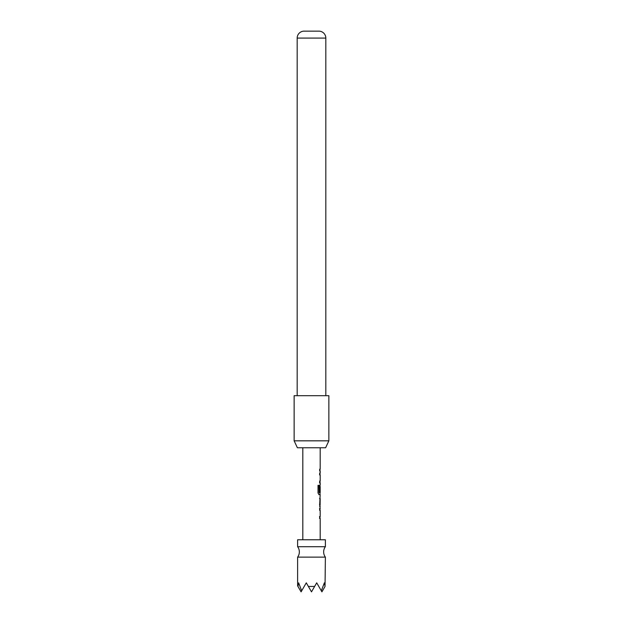 <?xml version="1.0" encoding="UTF-8"?>
<svg xmlns="http://www.w3.org/2000/svg" width="623" height="623" viewBox="0 0 623 623"><rect width="100%" height="100%" fill="white"/><g stroke="black" fill="none" stroke-linecap="round" stroke-linejoin="round"><path stroke-width="0.93" d="M297.615 557.133A8.683 8.683 0 0 0 297.615 546.714L325.385 546.714A8.683 8.683 0 0 0 325.385 557.133L325.035 586.453L324.373 582.832L321.32 590.822L316.71 582.832L314.615 586.453L308.385 586.453L306.29 582.832L301.68 590.822L298.627 582.832L297.965 586.453L297.615 585.838L297.615 557.133L325.385 557.133M325.385 546.714L325.385 539.775L297.615 539.775L297.615 546.714M325.619 447.766L297.381 447.766L294.142 440.827L328.858 440.827L325.619 447.766M325.821 395.691L325.821 38.081A6.946 6.946 0 0 0 319.311 31.15L303.689 31.15A6.946 6.946 0 0 0 297.179 38.081L297.179 395.691M328.858 440.827L328.858 395.691L294.142 395.691L294.142 440.827M320.183 539.775L320.183 518.375L319.661 518.375L319.661 516.553L320.183 516.553L320.183 510.416L319.661 510.416L319.661 508.594L320.183 508.594L319.661 504.825L320.183 494.685L319.031 494.685L318.026 492.98L318.026 485.325L319.085 485.325L319.085 492.536L320.183 492.661L320.183 486.524L320.105 491.827L319.661 491.827L319.661 486.602L320.183 484.896L320.183 482.833L319.661 482.833L319.661 481.011L320.183 481.011L320.183 474.874L319.661 474.874L319.661 473.052L320.183 473.052L320.183 470.988L319.661 470.988L319.661 469.166L320.175 469.166L320.183 447.766M302.817 539.775L302.817 447.766M320.175 469.166L319.669 469.174M319.669 498.571L320.183 498.571L320.121 504.708L320.183 498.571M320.183 504.708L319.669 504.708M319.669 506.53L320.183 506.53M319.498 474.874L320.183 474.874M297.965 586.453L301.088 591.85L301.68 590.822M321.32 590.822L321.912 591.85L325.035 586.453M308.385 586.453L311.5 591.85L314.615 586.453M319.498 482.833L320.09 482.833M318.937 485.325L319.147 492.661M320.004 492.661L320.012 494.685M320.082 494.685L318.875 494.685M319.934 486.649L319.934 491.827L319.498 491.827M319.506 498.571L319.942 498.571L320.121 504.708M319.942 504.708L319.506 504.708M319.498 508.594L320.082 508.594M319.498 516.553L319.949 516.553M319.498 518.375L320.09 518.375M325.821 38.081L297.179 38.081M320.004 470.988L320.004 469.166M320.004 482.833L320.004 481.011M320.004 474.874L320.004 473.052M320.004 486.524L320.004 485.013M320.004 506.413L320.004 504.708M320.004 498.571L320.004 496.858M320.004 518.375L320.004 516.553M320.004 510.416L320.004 508.594"/></g></svg>
